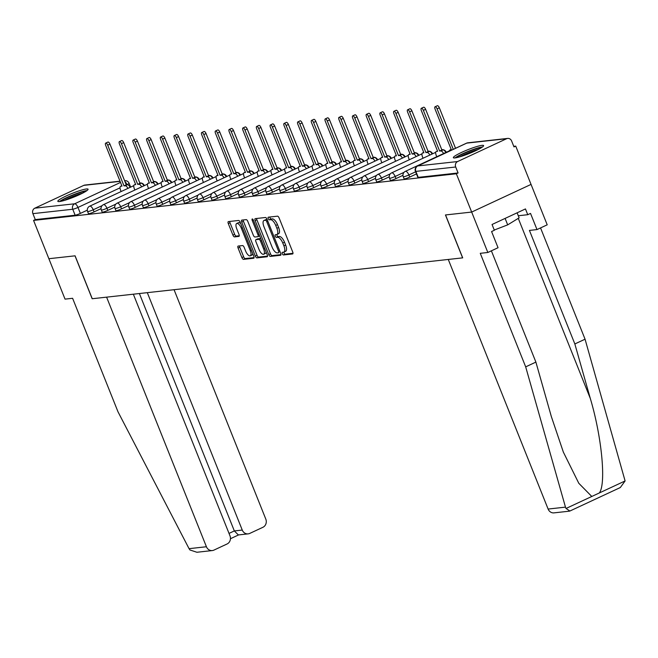 <?xml version="1.0" encoding="UTF-8"?>
<svg xmlns="http://www.w3.org/2000/svg" width="658" height="658" viewBox="0 0 658 658"><rect width="100%" height="100%" fill="white"/><g stroke="black" fill="none" stroke-linecap="round" stroke-linejoin="round"><path stroke-width="0.99" d="M282.298 253.717A1.431 0.584 -115 0 0 283.425 254.967L292.604 253.955A2.048 0.831 -115 0 0 292.711 253.922A2.048 0.831 -115 0 0 292.711 251.973L279.115 217.971A2.048 0.831 -115 0 0 277.495 216.178L268.316 217.189A1.431 0.584 -115 0 0 268.242 217.214A1.431 0.584 -115 0 0 268.242 218.579A1.431 0.584 -115 0 0 269.377 219.83L270.561 219.706A6.564 2.657 -115 0 1 275.743 225.439L276.878 228.277A6.564 2.657 -115 0 1 276.886 234.528A6.564 2.657 -115 0 1 276.533 234.626L275.348 234.758A1.431 0.584 -115 0 0 275.266 234.774A1.431 0.584 -115 0 0 275.266 236.148A1.431 0.584 -115 0 0 276.401 237.398L277.594 237.267A6.564 2.657 -115 0 1 282.767 243.008L283.902 245.845A6.564 2.657 -115 0 1 283.911 252.096A6.564 2.657 -115 0 1 283.557 252.195L282.372 252.327A1.431 0.584 -115 0 0 282.29 252.343A1.431 0.584 -115 0 0 282.298 253.717M283.837 252.129A1.431 0.584 -115 0 0 284.026 252.902A1.431 0.584 -115 0 0 285.161 254.161L292.991 253.297M269.78 217.025A1.431 0.584 -115 0 0 269.977 217.773A1.431 0.584 -115 0 0 271.104 219.024L272.297 218.892L270.561 219.706M276.804 234.561A1.431 0.584 -115 0 0 277.002 235.342A1.431 0.584 -115 0 0 278.137 236.592L279.321 236.461L277.594 237.267M454.974 157.92A16.294 2.023 -21.8 0 0 472.37 152.204A16.294 2.023 -21.8 0 0 483.605 145.583A16.294 2.023 -21.8 0 0 481.985 145.344A16.294 2.023 -21.8 0 0 464.589 151.06A16.294 2.023 -21.8 0 0 453.354 157.681A16.294 2.023 -21.8 0 0 454.974 157.92M59.45 201.554A16.294 2.023 -21.8 0 0 76.846 195.837A16.294 2.023 -21.8 0 0 88.082 189.216A16.294 2.023 -21.8 0 0 86.453 188.978A16.294 2.023 -21.8 0 0 69.065 194.694A16.294 2.023 -21.8 0 0 57.83 201.315A16.294 2.023 -21.8 0 0 59.45 201.554M238.188 246.051A2.048 0.831 -115 0 0 238.081 246.084A2.048 0.831 -115 0 0 238.081 248.041L241.897 257.574A2.048 0.831 -115 0 0 243.518 259.375L253.7 258.249A2.048 0.831 -115 0 0 253.815 258.216A2.048 0.831 -115 0 0 253.807 256.266L240.211 222.264A2.048 0.831 -115 0 0 238.591 220.471L228.4 221.59A2.048 0.831 -115 0 0 228.293 221.623A2.048 0.831 -115 0 0 228.293 223.58L232.907 235.103A2.048 0.831 -115 0 0 234.519 236.896L238.887 236.411A2.048 0.831 -115 0 0 238.994 236.378A2.048 0.831 -115 0 0 238.994 234.429L236.707 228.713A5.486 2.221 -115 0 1 236.699 223.49A5.486 2.221 -115 0 1 241.33 228.203L250.279 250.591A5.486 2.221 -115 0 1 250.287 255.814A5.486 2.221 -115 0 1 245.656 251.101L244.167 247.367A2.048 0.831 -115 0 0 242.547 245.574L238.188 246.051M491.386 250.821L535.892 362.097L525.684 366.86L480.266 253.314L487.833 252.483L498.048 247.721L491.584 231.558L494.347 230.267L492.044 224.493L525.454 208.931L527.757 214.705L530.529 213.414L536.994 229.576L547.209 224.822L531.047 184.404L471.671 212.065L445.45 214.96L462.615 257.87L92.252 298.732L75.086 255.822L48.873 258.709L33.558 220.414L456.348 173.77L458.083 172.964L455.698 167L415.848 171.393A4.178 0.518 158.2 0 1 415.428 171.335L417.814 177.298A4.178 0.518 158.2 0 0 418.233 177.364L415.848 171.393A4.178 3.783 83.7 0 1 417.764 165.931L457.623 161.539A4.178 3.783 83.7 0 0 455.698 167M457.623 161.539L506.611 138.715A4.178 3.783 83.7 0 1 511.611 140.952L513.997 146.915L515.732 146.109L531.047 184.404L471.671 212.065L456.348 173.77M268.752 254.613A2.048 0.831 -115 0 0 270.372 256.406L280.555 255.288A2.048 0.831 -115 0 0 280.67 255.255A2.048 0.831 -115 0 0 280.67 253.297L267.066 219.303A2.048 0.831 -115 0 0 265.445 217.502L255.255 218.629A2.048 0.831 -115 0 0 255.148 218.662A2.048 0.831 -115 0 0 255.148 220.611L268.752 254.613L270.479 253.807A2.048 0.831 -115 0 0 272.099 255.6L280.95 254.63M267.132 256.768L256.941 257.887A2.048 0.831 -115 0 1 255.32 256.094L241.725 222.091A2.048 0.831 -115 0 1 241.716 220.142A2.048 0.831 -115 0 1 241.831 220.109L246.191 219.632A2.048 0.831 -115 0 1 247.811 221.425L253.322 235.21A2.048 0.831 -115 0 0 254.942 237.003L257.837 236.691A2.048 0.831 -115 0 0 257.944 236.658A2.048 0.831 -115 0 0 257.944 234.7L252.203 220.348A1.431 0.584 -115 0 1 252.203 218.982A1.431 0.584 -115 0 1 253.412 220.216L267.238 254.786A2.048 0.831 -115 0 1 267.238 256.735A2.048 0.831 -115 0 1 267.132 256.768L267.337 256.669M87.3 210.173L80.358 213.406L77.973 207.443A4.178 0.518 158.2 0 1 72.75 209.244L32.9 213.644A4.178 3.783 -96.3 0 1 34.825 208.183L83.813 185.359A4.178 3.783 -96.3 0 1 84.898 185.054L120.003 181.18M515.732 146.109L513.758 146.331M33.558 220.414L35.285 219.608L32.9 213.644M101.028 208.652L94.086 211.892L93.239 209.77A4.178 0.518 158.2 0 1 87.596 211.522L88.443 213.636A4.178 0.518 -21.8 0 0 94.086 211.892M114.755 207.138L107.805 210.379L106.958 208.257A4.178 0.518 158.2 0 1 101.324 210.009L102.171 212.123A4.178 0.518 -21.8 0 0 107.805 210.379M128.475 205.625L121.533 208.866L120.685 206.744A4.178 0.518 158.2 0 1 115.043 208.487L115.89 210.609A4.178 0.518 -21.8 0 0 121.533 208.866M142.202 204.112L135.252 207.352L134.405 205.23A4.178 0.518 158.2 0 1 128.771 206.974L129.618 209.096A4.178 0.518 -21.8 0 0 135.252 207.352M155.921 202.598L148.979 205.831L148.132 203.717A4.178 0.518 158.2 0 1 142.49 205.461L143.337 207.583A4.178 0.518 -21.8 0 0 148.979 205.831M169.649 201.085L162.699 204.317L161.852 202.203A4.178 0.518 158.2 0 1 156.217 203.947L157.065 206.069A4.178 0.518 -21.8 0 0 162.699 204.317M183.368 199.571L176.426 202.804L175.579 200.69A4.178 0.518 158.2 0 1 169.937 202.434L170.784 204.556A4.178 0.518 -21.8 0 0 176.426 202.804M197.096 198.058L190.146 201.29L189.298 199.177A4.178 0.518 158.2 0 1 183.664 200.92L184.511 203.034A4.178 0.518 -21.8 0 0 190.146 201.29M210.815 196.545L203.873 199.777L203.026 197.663A4.178 0.518 158.2 0 1 197.392 199.407L198.231 201.521A4.178 0.518 -21.8 0 0 203.873 199.777M224.542 195.031L217.601 198.264L216.753 196.15A4.178 0.518 158.2 0 1 211.111 197.893L211.958 200.007A4.178 0.518 -21.8 0 0 217.601 198.264M238.262 193.518L231.32 196.75L230.473 194.636A4.178 0.518 158.2 0 1 224.839 196.38L225.686 198.494A4.178 0.518 -21.8 0 0 231.32 196.75M251.989 192.004L245.047 195.237L244.2 193.123A4.178 0.518 158.2 0 1 238.558 194.867L239.405 196.981A4.178 0.518 -21.8 0 0 245.047 195.237M265.709 190.491L258.767 193.723L257.92 191.601A4.178 0.518 158.2 0 1 252.285 193.353L253.133 195.467A4.178 0.518 -21.8 0 0 258.767 193.723M279.436 188.969L272.494 192.21L271.647 190.088A4.178 0.518 158.2 0 1 266.005 191.84L266.852 193.954A4.178 0.518 -21.8 0 0 272.494 192.21M293.164 187.456L286.214 190.697L285.366 188.575A4.178 0.518 158.2 0 1 279.732 190.327L280.579 192.44A4.178 0.518 -21.8 0 0 286.214 190.697M306.883 185.943L299.941 189.183L299.094 187.061A4.178 0.518 158.2 0 1 293.452 188.805L294.299 190.927A4.178 0.518 -21.8 0 0 299.941 189.183M320.611 184.429L313.66 187.67L312.813 185.548A4.178 0.518 158.2 0 1 307.179 187.291L308.026 189.414A4.178 0.518 -21.8 0 0 313.66 187.67M334.33 182.916L327.388 186.148L326.541 184.034A4.178 0.518 158.2 0 1 320.898 185.778L321.746 187.9A4.178 0.518 -21.8 0 0 327.388 186.148M348.057 181.402L341.107 184.635L340.26 182.521A4.178 0.518 158.2 0 1 334.626 184.265L335.473 186.387A4.178 0.518 -21.8 0 0 341.107 184.635M361.777 179.889L354.835 183.121L353.988 181.008A4.178 0.518 158.2 0 1 348.345 182.751L349.192 184.873A4.178 0.518 -21.8 0 0 354.835 183.121M375.504 178.376L368.554 181.608L367.707 179.494A4.178 0.518 158.2 0 1 362.073 181.238L362.92 183.352A4.178 0.518 -21.8 0 0 368.554 181.608M389.223 176.862L382.282 180.095L381.434 177.981A4.178 0.518 158.2 0 1 375.8 179.724L376.639 181.838A4.178 0.518 -21.8 0 0 382.282 180.095M402.951 175.349L396.001 178.581L395.162 176.467A4.178 0.518 158.2 0 1 389.52 178.211L390.367 180.325A4.178 0.518 -21.8 0 0 396.001 178.581M416.465 173.926L409.728 177.068L408.881 174.954A4.178 0.518 158.2 0 1 403.247 176.698L404.094 178.811A4.178 0.518 -21.8 0 0 409.728 177.068M462.615 257.87L448.279 259.458L548.114 509.053L565.477 507.137L566.028 508.47L569.894 511.027L620.297 487.553L625.1 480.949L585.061 339.199L574.845 343.953L529.427 230.415L536.994 229.576M35.285 219.608L75.135 215.215A4.178 0.518 -21.8 0 0 80.358 213.406M458.083 172.964L418.233 177.364M285.292 251.389A6.564 2.657 -115 0 0 285.646 251.29A6.564 2.657 -115 0 0 285.638 245.039L283.902 245.845M279.321 236.461A6.564 2.657 -115 0 1 284.503 242.202L285.638 245.039M278.26 233.82A6.564 2.657 -115 0 0 278.614 233.722A6.564 2.657 -115 0 0 278.605 227.471L276.878 228.277M272.297 218.892A6.564 2.657 -115 0 1 277.479 224.633L278.605 227.471M256.595 218.481A2.048 0.831 -115 0 0 256.883 219.805L270.479 253.807M278.548 252.746A1.431 0.584 -115 0 0 278.63 252.721A1.431 0.584 -115 0 0 278.63 251.356L266.687 221.507A1.431 0.584 -115 0 0 265.552 220.257L264.302 220.397A6.564 2.657 -115 0 0 263.948 220.488A6.564 2.657 -115 0 0 263.957 226.739L272.116 247.145A6.564 2.657 -115 0 0 277.298 252.886L278.548 252.746M263.948 220.488L265.684 219.682A6.564 2.657 -115 0 1 266.038 219.583L267.132 219.468M267.518 256.11L258.676 257.081L256.941 257.887M243.172 219.961A2.048 0.831 -115 0 0 243.452 221.285L257.056 255.288A2.048 0.831 -115 0 0 258.676 257.081M258.043 236.592L259.565 235.885A2.048 0.831 -115 0 0 259.671 235.852L257.944 236.658M259.046 249.522A5.486 2.221 -115 0 0 263.677 254.243A5.486 2.221 -115 0 0 263.669 249.012L260.51 241.124A2.048 0.831 -115 0 0 258.898 239.331L256.003 239.652A2.048 0.831 -115 0 0 255.896 239.685A2.048 0.831 -115 0 0 255.896 241.634L259.046 249.522M263.677 254.243L265.404 253.429A5.486 2.221 -115 0 0 266.136 252.03M260.741 238.525A2.048 0.831 -115 0 0 260.626 238.525L258.898 239.331M257.533 238.936A2.048 0.831 -115 0 1 257.623 238.879A2.048 0.831 -115 0 1 257.73 238.846L260.626 238.525M250.287 255.814L252.014 255.008A5.486 2.221 -115 0 0 252.746 253.61M240.803 223.736A5.486 2.221 -115 0 0 238.435 222.684L236.699 223.49M229.741 221.442A2.048 0.831 -115 0 0 230.029 222.774L234.635 234.289A2.048 0.831 -115 0 0 236.255 236.09L239.273 235.753M239.528 245.903A2.048 0.831 -115 0 0 239.808 247.235L243.624 256.768A2.048 0.831 -115 0 0 245.245 258.569L254.095 257.591M453.288 149.35L437.085 108.85A2.402 0.971 -115 0 0 435.061 106.785A2.402 0.971 -115 0 0 435.061 109.072L451.347 149.777L450.204 149.901A4.178 1.694 -115 0 0 449.973 149.966A4.178 1.694 -115 0 0 449.406 151.151M435.061 106.785L437.315 105.741A2.402 0.971 65 0 1 439.338 107.805L455.533 148.297M443.599 153.544A4.178 1.694 -115 0 0 440.786 150.945L439.643 151.069L423.365 110.363A2.402 0.971 -115 0 0 421.342 108.299A2.402 0.971 -115 0 0 421.342 110.585L437.619 151.291L436.476 151.414A4.178 1.694 -115 0 0 436.254 151.48A4.178 1.694 -115 0 0 436.254 155.461L436.764 156.727M421.342 108.299L423.587 107.254A2.402 0.971 65 0 1 425.619 109.318L441.896 150.016L443.04 149.892A4.178 1.694 65 0 1 445.844 152.5M441.896 150.016L439.643 151.069M429.871 155.058A4.178 1.694 -115 0 0 427.067 152.459L425.923 152.582L409.638 111.876A2.402 0.971 -115 0 0 407.615 109.812A2.402 0.971 -115 0 0 407.615 112.099L423.9 152.804L422.757 152.927A4.178 1.694 -115 0 0 422.526 152.993A4.178 1.694 -115 0 0 422.535 156.974L423.045 158.241M407.615 109.812L409.868 108.767A2.402 0.971 65 0 1 411.892 110.832L428.169 151.529L429.312 151.406A4.178 1.694 65 0 1 432.125 154.013M428.169 151.529L425.923 152.582M535.892 362.097L551.355 416.604L563.347 452.095L578.801 483.293L591.789 496.469L599.331 492.957C606.314 483.943 601.823 436.928 590.308 398.46L574.845 343.953M565.477 507.137L525.684 366.86M487.833 252.483L471.671 212.065L445.54 214.952L462.706 257.862M585.061 339.199L540.547 227.923M569.409 511.167L553.995 512.87A6.267 5.675 -96.3 0 1 548.114 509.053M518.282 215.75L527.757 214.705M619.252 487.973L620.297 487.553M212.304 550.565L196.882 552.259L189.923 549.965L189.06 548.665L118.012 411.834L72.602 298.288L65.035 299.127L48.873 258.709L75.004 255.83L92.161 298.74L106.596 297.153L206.423 546.749A6.267 5.675 83.7 0 0 212.304 550.565A6.267 5.675 83.7 0 0 213.932 550.104L227.084 543.977A6.267 5.675 83.7 0 0 229.971 535.785L133.344 294.2M248.14 533.868L238.361 534.946L234.338 530.932L242.259 530.06A6.267 5.675 83.7 0 0 248.14 533.868A6.267 5.675 83.7 0 0 249.76 533.416L262.92 527.288A6.267 5.675 83.7 0 0 265.799 519.096L174.057 289.709M242.259 530.06L147.31 292.662M229.017 533.416L234.338 530.932L139.389 293.534M456.397 157.69A14.098 1.752 158.2 0 1 463.158 153.824A14.098 1.752 158.2 0 1 481.401 147.688M478.144 149.506A13.053 1.62 -21.8 0 0 463.98 154.737A13.053 1.62 -21.8 0 0 460.016 156.76M482.536 146.915A16.187 2.007 -21.8 0 0 462.278 153.923A16.187 2.007 -21.8 0 0 455.048 157.912M494.257 230.037L507.688 224.863L519.121 217.847L517.114 212.814M505.105 218.407L507.688 224.863M60.873 201.323A14.098 1.752 158.2 0 1 67.634 197.458A14.098 1.752 158.2 0 1 85.877 191.322M82.62 193.148A13.053 1.62 -21.8 0 0 68.457 198.371A13.053 1.62 -21.8 0 0 64.492 200.394M87.012 190.557A16.187 2.007 -21.8 0 0 66.754 197.556A16.187 2.007 -21.8 0 0 59.524 201.545M416.152 156.571A4.178 1.694 -115 0 0 413.339 153.972L412.196 154.095L395.919 113.39A2.402 0.971 -115 0 0 393.895 111.325A2.402 0.971 -115 0 0 393.895 113.62L410.173 154.317L409.029 154.441A4.178 1.694 -115 0 0 408.807 154.507A4.178 1.694 -115 0 0 408.807 158.488L409.317 159.754M393.895 111.325L396.141 110.281A2.402 0.971 65 0 1 398.164 112.345L414.45 153.051L415.593 152.919A4.178 1.694 65 0 1 418.398 155.527M414.45 153.051L412.196 154.095M402.425 158.084A4.178 1.694 -115 0 0 399.62 155.485L398.477 155.609L382.191 114.911A2.402 0.971 -115 0 0 380.168 112.839A2.402 0.971 -115 0 0 380.168 115.134L396.453 155.831L395.31 155.962A4.178 1.694 -115 0 0 395.08 156.02A4.178 1.694 -115 0 0 395.088 160.001L395.59 161.268M380.168 112.839L382.421 111.794A2.402 0.971 65 0 1 384.445 113.859L400.722 154.564L401.865 154.433A4.178 1.694 65 0 1 404.678 157.04M400.722 154.564L398.477 155.609M388.705 159.606A4.178 1.694 -115 0 0 385.892 156.999L384.749 157.122L368.472 116.425A2.402 0.971 -115 0 0 366.44 114.352A2.402 0.971 -115 0 0 366.448 116.647L382.726 157.344L381.582 157.476A4.178 1.694 -115 0 0 381.36 157.533A4.178 1.694 -115 0 0 381.36 161.514L381.87 162.781M366.44 114.352L368.694 113.308A2.402 0.971 65 0 1 370.717 115.372L387.003 156.078L388.146 155.946A4.178 1.694 65 0 1 390.951 158.553M387.003 156.078L384.749 157.122M374.978 161.12A4.178 1.694 -115 0 0 372.173 158.512L371.022 158.636L354.744 117.938A2.402 0.971 -115 0 0 352.721 115.866A2.402 0.971 -115 0 0 352.721 118.16L368.998 158.858L367.855 158.989A4.178 1.694 -115 0 0 367.633 159.047A4.178 1.694 -115 0 0 367.641 163.028L368.143 164.303M352.721 115.866L354.966 114.821A2.402 0.971 65 0 1 356.998 116.885L373.275 157.591L374.418 157.459A4.178 1.694 65 0 1 377.231 160.067M373.275 157.591L371.022 158.636M361.25 162.633A4.178 1.694 -115 0 0 358.446 160.026L357.302 160.149L341.025 119.452A2.402 0.971 -115 0 0 338.993 117.387A2.402 0.971 -115 0 0 339.002 119.674L355.279 160.371L354.136 160.503A4.178 1.694 -115 0 0 353.914 160.56A4.178 1.694 -115 0 0 353.914 164.541L354.423 165.816M338.993 117.387L341.247 116.334A2.402 0.971 65 0 1 343.27 118.399L359.556 159.104L360.699 158.981A4.178 1.694 65 0 1 363.504 161.58M359.556 159.104L357.302 160.149M347.531 164.146A4.178 1.694 -115 0 0 344.718 161.539L343.575 161.662L327.297 120.965A2.402 0.971 -115 0 0 325.274 118.901A2.402 0.971 -115 0 0 325.274 121.187L341.551 161.893L340.408 162.016A4.178 1.694 -115 0 0 340.186 162.074A4.178 1.694 -115 0 0 340.194 166.055L340.696 167.329M325.274 118.901L327.519 117.848A2.402 0.971 65 0 1 329.551 119.912L345.828 160.618L346.972 160.494A4.178 1.694 65 0 1 349.785 163.094M345.828 160.618L343.575 161.662M333.803 165.66A4.178 1.694 -115 0 0 330.999 163.052L329.855 163.176L313.578 122.478A2.402 0.971 -115 0 0 311.547 120.414A2.402 0.971 -115 0 0 311.555 122.701L327.832 163.406L326.689 163.529A4.178 1.694 -115 0 0 326.467 163.587A4.178 1.694 -115 0 0 326.467 167.568L326.977 168.843M311.547 120.414L313.8 119.361A2.402 0.971 65 0 1 315.824 121.426L332.101 162.131L333.252 162.008A4.178 1.694 65 0 1 336.057 164.607M332.101 162.131L329.855 163.176M320.084 167.173A4.178 1.694 -115 0 0 317.271 164.566L316.128 164.697L299.851 123.992A2.402 0.971 -115 0 0 297.827 121.927A2.402 0.971 -115 0 0 297.827 124.214L314.105 164.919L312.961 165.043A4.178 1.694 -115 0 0 312.739 165.109A4.178 1.694 -115 0 0 312.747 169.09L313.249 170.356M297.827 121.927L300.073 120.875A2.402 0.971 65 0 1 302.104 122.947L318.382 163.645L319.525 163.521A4.178 1.694 65 0 1 322.33 166.12M318.382 163.645L316.128 164.697M306.357 168.687A4.178 1.694 -115 0 0 303.552 166.079L302.409 166.211L286.131 125.505A2.402 0.971 -115 0 0 284.1 123.441A2.402 0.971 -115 0 0 284.108 125.727L300.385 166.433L299.242 166.556A4.178 1.694 -115 0 0 299.012 166.622A4.178 1.694 -115 0 0 299.02 170.603L299.53 171.87M284.1 123.441L286.353 122.388A2.402 0.971 65 0 1 288.377 124.461L304.654 165.158L305.797 165.035A4.178 1.694 65 0 1 308.61 167.642M304.654 165.158L302.409 166.211M292.637 170.2A4.178 1.694 -115 0 0 289.824 167.593L288.681 167.724L272.404 127.019A2.402 0.971 -115 0 0 270.38 124.954A2.402 0.971 -115 0 0 270.38 127.241L286.658 167.946L285.514 168.07A4.178 1.694 -115 0 0 285.292 168.135A4.178 1.694 -115 0 0 285.292 172.116L285.802 173.383M270.38 124.954L272.626 123.91A2.402 0.971 65 0 1 274.657 125.974L290.935 166.671L292.078 166.548A4.178 1.694 65 0 1 294.883 169.155M290.935 166.671L288.681 167.724M278.91 171.713A4.178 1.694 -115 0 0 276.105 169.106L274.962 169.238L258.676 128.532A2.402 0.971 -115 0 0 256.653 126.468A2.402 0.971 -115 0 0 256.653 128.754L272.938 169.46L271.795 169.583A4.178 1.694 -115 0 0 271.565 169.649A4.178 1.694 -115 0 0 271.573 173.63L272.083 174.896M256.653 126.468L258.907 125.423A2.402 0.971 65 0 1 260.93 127.487L277.207 168.185L278.35 168.061A4.178 1.694 65 0 1 281.163 170.669M277.207 168.185L274.962 169.238M265.19 173.227A4.178 1.694 -115 0 0 262.377 170.628L261.234 170.751L244.957 130.045A2.402 0.971 -115 0 0 242.934 127.981A2.402 0.971 -115 0 0 242.934 130.268L259.211 170.973L258.068 171.096A4.178 1.694 -115 0 0 257.846 171.162A4.178 1.694 -115 0 0 257.846 175.143L258.355 176.41M242.934 127.981L245.179 126.936A2.402 0.971 65 0 1 247.211 129.001L263.488 169.698L264.631 169.575A4.178 1.694 65 0 1 267.436 172.182M263.488 169.698L261.234 170.751M251.463 174.74A4.178 1.694 -115 0 0 248.658 172.141L247.515 172.264L231.229 131.559A2.402 0.971 -115 0 0 229.206 129.494A2.402 0.971 -115 0 0 229.206 131.781L245.492 172.486L244.348 172.61A4.178 1.694 -115 0 0 244.118 172.676A4.178 1.694 -115 0 0 244.126 176.657L244.636 177.923M229.206 129.494L231.46 128.45A2.402 0.971 65 0 1 233.483 130.514L249.76 171.212L250.904 171.088A4.178 1.694 65 0 1 253.717 173.696M249.76 171.212L247.515 172.264M237.744 176.254A4.178 1.694 -115 0 0 234.931 173.654L233.787 173.778L217.51 133.072A2.402 0.971 -115 0 0 215.487 131.008A2.402 0.971 -115 0 0 215.487 133.303L231.764 174L230.621 174.123A4.178 1.694 -115 0 0 230.399 174.189A4.178 1.694 -115 0 0 230.399 178.17L230.909 179.437M215.487 131.008L217.732 129.963A2.402 0.971 65 0 1 219.756 132.028L236.041 172.733L237.184 172.602A4.178 1.694 65 0 1 239.989 175.209M236.041 172.733L233.787 173.778M224.016 177.767A4.178 1.694 -115 0 0 221.211 175.168L220.068 175.291L203.783 134.594A2.402 0.971 -115 0 0 201.759 132.521A2.402 0.971 -115 0 0 201.759 134.816L218.045 175.513L216.901 175.645A4.178 1.694 -115 0 0 216.671 175.702A4.178 1.694 -115 0 0 216.679 179.683L217.181 180.95M201.759 132.521L204.013 131.477A2.402 0.971 65 0 1 206.036 133.541L222.314 174.247L223.457 174.115A4.178 1.694 65 0 1 226.27 176.722M222.314 174.247L220.068 175.291M210.297 179.289A4.178 1.694 -115 0 0 207.484 176.681L206.341 176.805L190.063 136.107A2.402 0.971 -115 0 0 188.032 134.035A2.402 0.971 -115 0 0 188.04 136.329L204.317 177.027L203.174 177.158A4.178 1.694 -115 0 0 202.952 177.216A4.178 1.694 -115 0 0 202.952 181.197L203.462 182.463M188.032 134.035L190.285 132.99A2.402 0.971 65 0 1 192.309 135.054L208.594 175.76L209.738 175.628A4.178 1.694 65 0 1 212.542 178.236M208.594 175.76L206.341 176.805M196.569 180.802A4.178 1.694 -115 0 0 193.765 178.195L192.621 178.318L176.336 137.621A2.402 0.971 -115 0 0 174.312 135.548A2.402 0.971 -115 0 0 174.312 137.843L190.598 178.54L189.446 178.672A4.178 1.694 -115 0 0 189.224 178.729A4.178 1.694 -115 0 0 189.233 182.71L189.734 183.985M174.312 135.548L176.566 134.503A2.402 0.971 65 0 1 178.589 136.568L194.867 177.273L196.01 177.142A4.178 1.694 65 0 1 198.823 179.749M194.867 177.273L192.621 178.318M182.842 182.315A4.178 1.694 -115 0 0 180.037 179.708L178.894 179.831L162.616 139.134A2.402 0.971 -115 0 0 160.585 137.07A2.402 0.971 -115 0 0 160.593 139.356L176.87 180.053L175.727 180.185A4.178 1.694 -115 0 0 175.505 180.243A4.178 1.694 -115 0 0 175.505 184.224L176.015 185.498M160.585 137.07L162.839 136.017A2.402 0.971 65 0 1 164.862 138.081L181.147 178.787L182.291 178.663A4.178 1.694 65 0 1 185.095 181.263M181.147 178.787L178.894 179.831M169.122 183.829A4.178 1.694 -115 0 0 166.309 181.221L165.166 181.345L148.889 140.648A2.402 0.971 -115 0 0 146.866 138.583A2.402 0.971 -115 0 0 146.866 140.87L163.143 181.575L162 181.698A4.178 1.694 -115 0 0 161.778 181.756A4.178 1.694 -115 0 0 161.786 185.737L162.287 187.012M146.866 138.583L149.111 137.53A2.402 0.971 65 0 1 151.143 139.595L167.42 180.3L168.563 180.177A4.178 1.694 65 0 1 171.376 182.776M167.42 180.3L165.166 181.345M155.395 185.342A4.178 1.694 -115 0 0 152.59 182.735L151.447 182.858L135.17 142.161A2.402 0.971 -115 0 0 133.138 140.096A2.402 0.971 -115 0 0 133.146 142.383L149.424 183.089L148.28 183.212A4.178 1.694 -115 0 0 148.058 183.269A4.178 1.694 -115 0 0 148.058 187.25L148.568 188.525M133.138 140.096L135.392 139.044A2.402 0.971 65 0 1 137.415 141.108L153.701 181.814L154.844 181.69A4.178 1.694 65 0 1 157.649 184.289M153.701 181.814L151.447 182.858M141.676 186.856A4.178 1.694 -115 0 0 138.863 184.248L137.719 184.38L121.442 143.674A2.402 0.971 -115 0 0 119.419 141.61A2.402 0.971 -115 0 0 119.419 143.896L135.696 184.602L134.553 184.725A4.178 1.694 -115 0 0 134.331 184.791A4.178 1.694 -115 0 0 134.339 188.772L134.841 190.039M119.419 141.61L121.664 140.557A2.402 0.971 65 0 1 123.696 142.63L139.973 183.327L141.116 183.204A4.178 1.694 65 0 1 143.921 185.803M139.973 183.327L137.719 184.38M127.948 188.369A4.178 1.694 -115 0 0 125.143 185.762L124 185.893L107.723 145.188A2.402 0.971 -115 0 0 105.691 143.123A2.402 0.971 -115 0 0 105.699 145.41L121.977 186.115L120.833 186.239A4.178 1.694 -115 0 0 120.603 186.304A4.178 1.694 -115 0 0 120.611 190.285L121.121 191.552M105.691 143.123L107.945 142.07A2.402 0.971 65 0 1 109.968 144.143L126.246 184.84L127.389 184.717A4.178 1.694 65 0 1 130.202 187.324M126.246 184.84L124 185.893M285.161 254.161L283.425 254.967M271.104 219.024L269.377 219.83M278.137 236.592L276.401 237.398M144.349 185.597A4.178 0.518 158.2 0 1 144.349 185.605L144.349 185.597A4.178 4.178 0 0 0 139.85 183.014M158.068 184.084A4.178 0.518 158.2 0 1 158.076 184.092L158.068 184.084A4.178 4.178 0 0 0 153.569 181.501M171.796 182.57A4.178 0.518 158.2 0 1 171.796 182.579L171.796 182.57A4.178 4.178 0 0 0 167.297 179.988M185.515 181.057A4.178 0.518 158.2 0 1 185.523 181.065L185.515 181.057A4.178 4.178 0 0 0 181.016 178.474M199.242 179.544A4.178 0.518 158.2 0 1 199.242 179.552L199.242 179.544A4.178 4.178 0 0 0 194.743 176.961M212.962 178.022A4.178 0.518 158.2 0 1 212.97 178.038L212.962 178.022A4.178 4.178 0 0 0 208.471 175.447M226.689 176.508A4.178 0.518 158.2 0 1 226.689 176.525L226.689 176.508A4.178 4.178 0 0 0 222.19 173.934M240.409 174.995A4.178 0.518 158.2 0 1 240.417 175.012L240.409 174.995A4.178 4.178 0 0 0 235.918 172.421M254.136 173.482A4.178 0.518 158.2 0 1 254.136 173.498L254.136 173.482A4.178 4.178 0 0 0 249.637 170.907M267.864 171.968A4.178 0.518 158.2 0 1 267.864 171.985L267.864 171.968A4.178 4.178 0 0 0 263.365 169.386M281.583 170.455A4.178 0.518 158.2 0 1 281.591 170.471L281.583 170.455A4.178 4.178 0 0 0 277.084 167.872M295.31 168.942A4.178 0.518 158.2 0 1 295.31 168.958L295.31 168.942A4.178 4.178 0 0 0 290.811 166.359M322.757 165.915A4.178 0.518 158.2 0 1 322.757 165.923L322.757 165.915A4.178 4.178 0 0 0 318.258 163.332M336.477 164.401A4.178 0.518 158.2 0 1 336.485 164.41L336.477 164.401A4.178 4.178 0 0 0 331.977 161.819M350.204 162.888A4.178 0.518 158.2 0 1 350.204 162.896L350.204 162.888A4.178 4.178 0 0 0 345.705 160.305M363.923 161.374A4.178 0.518 158.2 0 1 363.932 161.383L363.923 161.374A4.178 4.178 0 0 0 359.424 158.792M377.651 159.861A4.178 0.518 158.2 0 1 377.651 159.869L377.651 159.861A4.178 4.178 0 0 0 373.152 157.278M391.37 158.339A4.178 0.518 158.2 0 1 391.378 158.356L391.37 158.339A4.178 4.178 0 0 0 386.871 155.765M405.098 156.826A4.178 0.518 158.2 0 1 405.098 156.843L405.098 156.826A4.178 4.178 0 0 0 400.599 154.252M418.817 155.313A4.178 0.518 158.2 0 1 418.825 155.329L418.817 155.313A4.178 4.178 0 0 0 414.326 152.738M432.545 153.799A4.178 0.518 158.2 0 1 432.545 153.816L432.545 153.799A4.178 4.178 0 0 0 428.045 151.225M446.272 152.286A4.178 0.518 158.2 0 1 446.272 152.302L446.272 152.286A4.178 4.178 0 0 0 441.773 149.703M127.019 184.758L126.558 184.808M120.036 187.843L77.973 207.443A4.178 1.694 65 0 0 74.675 203.783L120.504 182.439M120.077 181.361L83.813 185.359M34.825 208.183L74.675 203.783A4.178 3.783 83.7 0 0 72.75 209.244L75.135 215.215M506.611 138.715L466.761 143.115L417.764 165.931A4.178 1.694 -115 0 0 417.542 165.997A4.178 1.694 -115 0 0 417.271 166.211M102.113 205.641L93.239 209.77A4.178 1.694 65 0 0 89.94 206.119A4.178 1.694 65 0 0 89.71 206.184A4.178 4.178 0 0 0 87.596 211.522M115.841 204.128L106.958 208.257A4.178 1.694 65 0 0 103.66 204.605A4.178 1.694 65 0 0 103.438 204.663A4.178 4.178 0 0 0 101.324 210.009M129.56 202.606L120.685 206.744A4.178 1.694 65 0 0 117.387 203.092A4.178 1.694 65 0 0 117.157 203.149A4.178 4.178 0 0 0 115.043 208.487M143.288 201.093L134.405 205.23A4.178 1.694 65 0 0 131.107 201.578A4.178 1.694 65 0 0 130.884 201.636A4.178 4.178 0 0 0 128.771 206.974M157.007 199.58L148.132 203.717A4.178 1.694 65 0 0 144.834 200.065A4.178 1.694 65 0 0 144.604 200.122A4.178 4.178 0 0 0 142.49 205.461M170.735 198.066L161.852 202.203A4.178 1.694 65 0 0 158.553 198.552A4.178 1.694 65 0 0 158.331 198.609A4.178 4.178 0 0 0 156.217 203.947M184.454 196.553L175.579 200.69A4.178 1.694 65 0 0 172.281 197.038A4.178 1.694 65 0 0 172.059 197.096A4.178 4.178 0 0 0 169.937 202.434M198.181 195.039L189.298 199.177A4.178 1.694 65 0 0 186 195.516A4.178 1.694 65 0 0 185.778 195.582A4.178 4.178 0 0 0 183.664 200.92M211.901 193.526L203.026 197.663A4.178 1.694 65 0 0 199.728 194.003A4.178 1.694 65 0 0 199.506 194.069A4.178 4.178 0 0 0 197.392 199.407M225.628 192.013L216.753 196.15A4.178 1.694 65 0 0 213.447 192.49A4.178 1.694 65 0 0 213.225 192.555A4.178 4.178 0 0 0 211.111 197.893M239.347 190.499L230.473 194.636A4.178 1.694 65 0 0 227.174 190.976A4.178 1.694 65 0 0 226.952 191.042A4.178 4.178 0 0 0 224.839 196.38M253.075 188.986L244.2 193.123A4.178 1.694 65 0 0 240.902 189.463A4.178 1.694 65 0 0 240.672 189.529A4.178 4.178 0 0 0 238.558 194.867M266.803 187.472L257.92 191.601A4.178 1.694 65 0 0 254.621 187.949A4.178 1.694 65 0 0 254.399 188.015A4.178 4.178 0 0 0 252.285 193.353M280.522 185.959L271.647 190.088A4.178 1.694 65 0 0 268.349 186.436A4.178 1.694 65 0 0 268.119 186.502A4.178 4.178 0 0 0 266.005 191.84M294.249 184.446L285.366 188.575A4.178 1.694 65 0 0 282.068 184.923A4.178 1.694 65 0 0 281.846 184.98A4.178 4.178 0 0 0 279.732 190.327M307.969 182.924L299.094 187.061A4.178 1.694 65 0 0 295.796 183.409A4.178 1.694 65 0 0 295.565 183.467A4.178 4.178 0 0 0 293.452 188.805M321.696 181.411L312.813 185.548A4.178 1.694 65 0 0 309.515 181.896A4.178 1.694 65 0 0 309.293 181.953A4.178 4.178 0 0 0 307.179 187.291M335.416 179.897L326.541 184.034A4.178 1.694 65 0 0 323.243 180.382A4.178 1.694 65 0 0 323.012 180.44A4.178 4.178 0 0 0 320.898 185.778M349.143 178.384L340.26 182.521A4.178 1.694 65 0 0 336.962 178.869A4.178 1.694 65 0 0 336.74 178.927A4.178 4.178 0 0 0 334.626 184.265M362.862 176.87L353.988 181.008A4.178 1.694 65 0 0 350.689 177.356A4.178 1.694 65 0 0 350.467 177.413A4.178 4.178 0 0 0 348.345 182.751M376.59 175.357L367.707 179.494A4.178 1.694 65 0 0 364.409 175.834A4.178 1.694 65 0 0 364.187 175.9A4.178 4.178 0 0 0 362.073 181.238M390.309 173.844L381.434 177.981A4.178 1.694 65 0 0 378.136 174.321A4.178 1.694 65 0 0 377.914 174.386A4.178 4.178 0 0 0 375.8 179.724M404.037 172.33L395.162 176.467A4.178 1.694 65 0 0 391.855 172.807A4.178 1.694 65 0 0 391.633 172.873A4.178 4.178 0 0 0 389.52 178.211M415.617 171.812L408.881 174.954A4.178 1.694 65 0 0 405.583 171.294A4.178 1.694 65 0 0 405.361 171.36A4.178 4.178 0 0 0 403.247 176.698M130.629 187.119L129.083 183.261A4.178 0.518 158.2 0 1 126.961 184.618A4.178 1.694 65 0 0 124.921 181.518M415.428 171.335A4.178 4.178 0 0 1 417.542 165.997L466.53 143.173A4.178 1.694 -115 0 1 466.761 143.115A4.178 3.783 -96.3 0 1 467.838 142.811A4.178 4.178 0 0 0 466.53 143.173A4.178 1.694 -115 0 0 466.341 143.304M284.503 242.202L282.767 243.008M277.479 224.633L275.743 225.439M256.883 219.805L255.148 220.611M272.099 255.6L270.372 256.406M279.691 250.863L278.63 251.356M267.757 221.014L266.687 221.507M267.148 219.509L265.552 220.257M266.038 219.583L264.302 220.397M257.056 255.288L255.32 256.094M243.452 221.285L241.725 222.091M259.005 234.207L257.944 234.7M253.248 219.862L252.203 220.348M264.73 248.518L263.669 249.012M261.58 240.631L260.51 241.124M257.73 238.846L256.003 239.652M251.34 250.089L250.279 250.591M242.391 227.709L241.33 228.203M236.255 236.09L234.519 236.896M234.635 234.289L232.907 235.103M230.029 222.774L228.293 223.58M245.245 258.569L243.518 259.375M243.624 256.768L241.897 257.574M239.808 247.235L238.081 248.041M451.207 149.432L450.204 149.901M439.338 107.805L437.085 108.85M443.04 149.892L440.786 150.945M425.619 109.318L423.365 110.363M423.76 152.459L422.757 152.927M429.312 151.406L427.067 152.459M411.892 110.832L409.638 111.876M566.028 508.47L591.789 496.469M599.331 492.957L625.1 480.949M518.274 218.374L590.308 398.46M189.06 548.665L206.423 546.749M410.033 153.972L409.029 154.441M415.593 152.919L413.339 153.972M398.164 112.345L395.919 113.39M396.313 155.494L395.31 155.962M401.865 154.433L399.62 155.485M384.445 113.859L382.191 114.911M382.586 157.007L381.582 157.476M388.146 155.946L385.892 156.999M370.717 115.372L368.472 116.425M368.867 158.52L367.855 158.989M374.418 157.459L372.173 158.512M356.998 116.885L354.744 117.938M355.139 160.034L354.136 160.503M360.699 158.981L358.446 160.026M343.27 118.399L341.025 119.452M341.42 161.547L340.408 162.016M346.972 160.494L344.718 161.539M329.551 119.912L327.297 120.965M327.692 163.061L326.689 163.529M333.252 162.008L330.999 163.052M315.824 121.426L313.578 122.478M313.973 164.574L312.961 165.043M319.525 163.521L317.271 164.566M302.104 122.947L299.851 123.992M300.245 166.087L299.242 166.556M305.797 165.035L303.552 166.079M288.377 124.461L286.131 125.505M292.078 166.548L289.824 167.593M274.657 125.974L272.404 127.019M272.799 169.114L271.795 169.583M278.35 168.061L276.105 169.106M260.93 127.487L258.676 128.532M259.079 170.628L258.068 171.096M264.631 169.575L262.377 170.628M247.211 129.001L244.957 130.045M245.352 172.141L244.348 172.61M250.904 171.088L248.658 172.141M233.483 130.514L231.229 131.559M231.624 173.654L230.621 174.123M237.184 172.602L234.931 173.654M219.756 132.028L217.51 133.072M217.905 175.176L216.901 175.645M223.457 174.115L221.211 175.168M206.036 133.541L203.783 134.594M204.177 176.689L203.174 177.158M209.738 175.628L207.484 176.681M192.309 135.054L190.063 136.107M190.458 178.203L189.446 178.672M196.01 177.142L193.765 178.195M178.589 136.568L176.336 137.621M176.731 179.716L175.727 180.185M182.291 178.663L180.037 179.708M164.862 138.081L162.616 139.134M163.011 181.23L162 181.698M168.563 180.177L166.309 181.221M151.143 139.595L148.889 140.648M149.284 182.743L148.28 183.212M154.844 181.69L152.59 182.735M137.415 141.108L135.17 142.161M141.116 183.204L138.863 184.248M123.696 142.63L121.442 143.674M121.837 185.77L120.833 186.239M127.389 184.717L125.143 185.762M109.968 144.143L107.723 145.188M405.361 171.36L449.447 150.822M391.633 172.873L435.719 152.335M377.914 174.386L422 153.849M364.187 175.9L408.273 155.362M350.467 177.413L394.553 156.875M336.74 178.927L380.826 158.389M323.012 180.44L367.106 159.902M309.293 181.953L353.379 161.416M295.565 183.467L339.66 162.937M281.846 184.98L325.932 164.451M268.119 186.502L312.213 165.964M254.399 188.015L298.485 167.477M309.03 167.428A4.178 4.178 0 0 0 304.531 164.845M240.672 189.529L284.766 168.991M226.952 191.042L271.038 170.504M213.225 192.555L257.311 172.018M199.506 194.069L243.592 173.531M185.778 195.582L229.864 175.044M172.059 197.096L216.145 176.558M158.331 198.609L202.417 178.071M144.604 200.122L188.698 179.585M130.884 201.636L174.97 181.098M117.157 203.149L161.251 182.62M103.438 204.663L147.524 184.133M89.71 206.184L133.804 185.646M129.083 183.261A4.178 4.178 0 0 0 124.749 180.662M507.688 138.41L467.838 142.811M285.646 251.29L283.911 252.096M278.614 233.722L276.886 234.528M257.623 238.879L255.896 239.685M451.191 149.399L449.973 149.966M423.744 152.426L422.526 152.993M238.607 534.921L230.448 538.721M410.024 153.939L408.807 154.507M396.297 155.453L395.08 156.02M382.578 156.966L381.36 157.533M368.85 158.479L367.633 159.047M355.131 159.993L353.914 160.56M341.403 161.506L340.186 162.074M327.676 163.028L326.467 163.587M313.956 164.541L312.739 165.109M300.229 166.055L299.012 166.622M272.782 169.081L271.565 169.649M259.063 170.595L257.846 171.162M245.335 172.108L244.118 172.676M231.616 173.622L230.399 174.189M217.888 175.135L216.671 175.702M204.169 176.648L202.952 177.216M190.442 178.162L189.224 178.729M176.722 179.675L175.505 180.243M162.995 181.189L161.778 181.756M149.267 182.71L148.058 183.269M121.82 185.737L120.603 186.304"/></g></svg>

